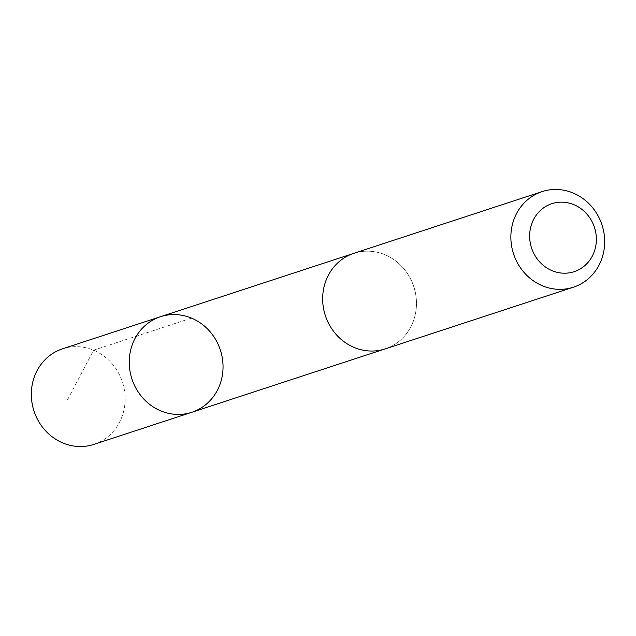 <?xml version="1.0" encoding="UTF-8"?>
<svg xmlns="http://www.w3.org/2000/svg" width="636" height="636" viewBox="0 0 636 636"><rect width="100%" height="100%" fill="white"/><g stroke="black" fill="none" stroke-linecap="round" stroke-linejoin="round"><path stroke-width="0.48" stroke-dasharray="3.18 2.39" d="M93.897 444.381A50.292 46.531 71.9 0 0 124.664 391.768A50.292 46.531 71.9 0 0 80.804 346.906A50.292 46.531 71.9 0 0 62.567 348.806M367.004 350.762A50.276 46.515 71.9 0 0 385.233 348.87A50.276 46.515 71.9 0 0 415.984 296.265A50.276 46.515 71.9 0 0 372.14 251.427A50.276 46.515 71.9 0 0 353.91 253.319A50.276 46.515 71.9 0 0 323.16 305.916A50.276 46.515 71.9 0 0 367.004 350.762M160.479 316.712A50.284 46.523 -108.1 0 1 220.35 350.007A50.284 46.523 -108.1 0 1 191.81 412.287M385.241 348.886A50.292 46.531 71.9 0 0 416 296.265A50.292 46.531 71.9 0 0 372.14 251.411A50.292 46.531 71.9 0 0 353.91 253.303M191.484 318.111L93.572 350.205L67.337 400.171M353.91 253.319L352.773 253.692M385.233 348.87L384.096 349.244"/><path stroke-width="0.95" d="M173.572 414.179A50.284 46.523 -108.1 0 1 129.712 369.325A50.284 46.523 -108.1 0 1 160.479 316.712A50.284 46.523 -108.1 0 1 220.35 350.007A50.284 46.523 -108.1 0 1 191.81 412.287A50.284 46.523 -108.1 0 1 173.572 414.179A50.284 46.523 -108.1 0 1 129.712 369.325A50.284 46.523 -108.1 0 1 160.479 316.712L62.567 348.806A50.292 46.531 71.9 0 0 31.8 401.419A50.292 46.531 71.9 0 0 75.66 446.281A50.292 46.531 71.9 0 0 93.897 444.381L191.81 412.287A50.284 46.523 -108.1 0 1 173.572 414.179M542.103 191.611L353.91 253.303A50.292 46.531 71.9 0 0 325.354 315.591A50.292 46.531 71.9 0 0 385.241 348.886L573.433 287.194A50.292 46.531 71.9 0 0 604.2 234.581A50.292 46.531 71.9 0 0 560.34 189.719A50.292 46.531 71.9 0 0 542.103 191.611A50.292 46.531 71.9 0 0 513.554 253.899A50.292 46.531 71.9 0 0 573.433 287.194M564.832 202.343A35.775 33.096 71.9 0 0 533.238 252.261A35.775 33.096 71.9 0 0 590.939 258.455A35.775 33.096 71.9 0 0 564.832 202.343M352.773 253.692L160.479 316.712M384.096 349.244L191.81 412.287"/></g></svg>
